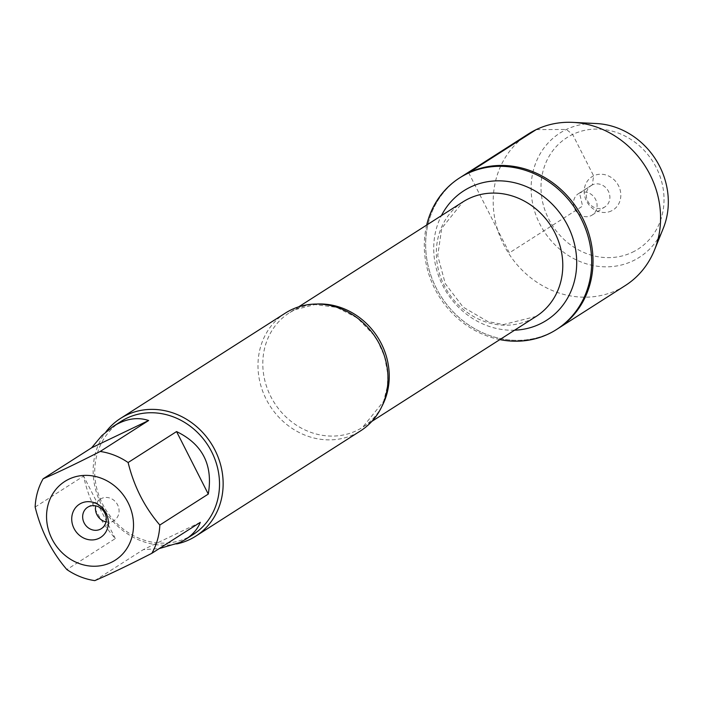 <?xml version="1.0" encoding="UTF-8"?>
<svg xmlns="http://www.w3.org/2000/svg" width="703" height="703" viewBox="0 0 703 703"><rect width="100%" height="100%" fill="white"/><g stroke="black" fill="none" stroke-linecap="round" stroke-linejoin="round"><path stroke-width="0.53" stroke-dasharray="3.52 2.64" d="M499.859 339.602A89.958 80.994 57.4 0 1 426.677 225.065M460.896 177.094A89.958 80.994 -122.6 0 0 441.08 296.508A89.958 80.994 -122.6 0 0 557.769 328.705A89.958 80.994 57.4 0 1 549.983 333.037A89.958 80.994 57.4 0 1 438.523 292.272A89.958 80.994 57.4 0 1 460.896 177.094M193.237 534.456A67.075 60.388 57.4 0 1 187.429 537.69A67.075 60.388 57.4 0 1 104.325 507.302A67.075 60.388 57.4 0 1 121.013 421.422M94.791 580.625L143.245 549.667L159.212 548.604M35.15 507.048L83.604 476.089C88.323 498.954 98.895 519.789 115.31 538.595L66.864 569.553M285.356 313.099A69.869 62.901 -122.6 0 0 267.984 402.547A69.869 62.901 -122.6 0 0 354.549 434.199A69.869 62.901 -122.6 0 0 360.595 430.842M176.664 543.937A69.869 62.901 57.4 0 1 104.905 510.782A69.869 62.901 57.4 0 1 105.925 431.844M115.31 538.595L83.604 476.089M200.302 522.347L143.245 549.667M105.986 521.881A12.707 11.433 -122.6 0 0 113.016 521.108A12.707 11.433 -122.6 0 0 114.114 520.492A12.707 11.433 -122.6 0 0 117.269 504.236A12.707 11.433 -122.6 0 0 101.531 498.48A12.707 11.433 -122.6 0 0 100.432 499.086A12.707 11.433 -122.6 0 0 95.757 505.879M528.445 133.93A89.958 80.994 -122.6 0 0 506.072 249.108A89.958 80.994 -122.6 0 0 617.542 289.873A89.958 80.994 -122.6 0 0 625.319 285.541M579.527 193.061A12.707 11.433 -122.6 0 0 578.428 193.677A12.707 11.433 -122.6 0 0 575.634 210.531A12.707 11.433 -122.6 0 0 592.111 215.083A12.707 11.433 -122.6 0 0 595.265 198.817A12.707 11.433 -122.6 0 0 579.527 193.061M592.33 184.88A12.707 11.433 -122.6 0 0 591.232 185.495A12.707 11.433 -122.6 0 0 588.437 202.359A12.707 11.433 -122.6 0 0 604.914 206.902A12.707 11.433 -122.6 0 0 608.069 190.636A12.707 11.433 -122.6 0 0 592.33 184.88M611.408 210.9A19.693 17.724 57.4 0 1 586.495 201.032A19.693 17.724 57.4 0 1 593.613 175.82A19.693 17.724 57.4 0 1 618.517 185.697A19.693 17.724 57.4 0 1 611.408 210.9M632.392 252.263A66.117 59.527 -122.6 0 0 634.132 141.619A66.117 59.527 -122.6 0 0 541.002 186.207A66.117 59.527 -122.6 0 0 632.392 252.263M663.316 228.22A73.736 66.39 57.4 0 1 633.034 260.831A73.736 66.39 57.4 0 1 533.735 208.15A73.736 66.39 57.4 0 1 596.434 123.543M468.673 172.762L509.332 252.895L582.585 206.093L579.527 193.061L592.33 184.88L593.613 175.82L572.629 134.466L566.39 129.466L536.231 129.598M381.957 406.237A67.963 61.187 57.4 0 1 362.616 427.292A67.963 61.187 57.4 0 1 274.46 402.968A67.963 61.187 57.4 0 1 289.434 312.756A67.963 61.187 57.4 0 1 295.313 309.487A67.963 61.187 57.4 0 1 316.666 304.048M462.969 201.875A67.963 61.187 -122.6 0 0 448.004 292.088A67.963 61.187 -122.6 0 0 536.152 316.412L503.374 324.593L487.741 321.508L463.092 307.106L445.28 283.652L437.723 255.637L441.721 228.308L462.969 201.875M514.578 330.19A76.855 69.193 57.4 0 1 446.906 292.782A76.855 69.193 57.4 0 1 441.396 215.654M371.861 421.378L362.616 427.292L383.653 401.272L387.432 386.175L387.81 374.093L384.523 356.351L377.318 340.261M374.181 335.41L357.344 318.002L336.64 307.343L314.935 304.584L294.926 309.698L289.434 312.756L298.678 306.842M101.311 528.674L114.114 520.492M87.629 507.267L100.432 499.086M592.111 215.083L604.914 206.902M578.428 193.677L591.232 185.495"/><path stroke-width="1.05" d="M426.677 225.065A89.958 80.994 57.4 0 1 459.551 177.947A89.958 80.994 57.4 0 1 467.328 173.623A89.958 80.994 57.4 0 1 578.797 214.38A89.958 80.994 57.4 0 1 556.425 329.566A89.958 80.994 57.4 0 1 499.859 339.602M468.673 172.762A89.958 80.994 -122.6 0 0 460.896 177.094A89.958 80.994 57.4 0 1 577.585 209.292A89.958 80.994 57.4 0 1 557.769 328.705A89.958 80.994 -122.6 0 0 580.142 213.519A89.958 80.994 -122.6 0 0 468.673 172.762L536.231 129.598M52.145 494.842A46.75 42.083 -122.6 0 0 59.193 549.641A46.75 42.083 -122.6 0 0 111.162 562.444A46.75 42.083 -122.6 0 0 120.872 491.977A46.75 42.083 -122.6 0 0 52.145 494.842M43.129 478.787A67.075 60.388 -122.6 0 0 35.15 507.048C41.002 530.914 51.574 551.75 66.864 569.553A67.075 60.388 -122.6 0 0 94.791 580.625C109.079 574.536 128.095 565.432 151.848 553.305A67.075 60.388 -122.6 0 0 159.827 525.036C144.546 507.232 133.974 486.397 128.113 462.53A67.075 60.388 -122.6 0 0 100.186 451.467C76.434 463.593 57.409 472.697 43.129 478.787L91.575 447.829L148.641 420.508C137.313 416.765 125.547 418.707 113.315 426.343L101.891 435.561L91.575 447.829M113.315 426.343L121.013 421.422A67.075 60.388 57.4 0 1 126.812 418.197A67.075 60.388 57.4 0 1 209.916 448.584A67.075 60.388 57.4 0 1 193.237 534.456L185.539 539.377C192.692 534.763 197.613 529.087 200.302 522.347L151.848 553.305M159.212 548.604L179.889 542.505L185.539 539.377M100.186 451.467L148.641 420.508M159.827 525.036L208.281 494.077C213.176 465.07 202.605 444.234 176.567 431.572L128.113 462.53M195.768 536.161L360.595 430.842A69.869 62.901 -122.6 0 0 377.968 341.386A69.869 62.901 -122.6 0 0 291.402 309.733A69.869 62.901 -122.6 0 0 285.356 313.099L120.529 418.408A69.869 62.901 57.4 0 1 126.575 415.051A69.869 62.901 57.4 0 1 213.141 446.704A69.869 62.901 57.4 0 1 195.768 536.161A69.869 62.901 57.4 0 1 176.664 543.937M105.925 431.844A69.869 62.901 57.4 0 1 120.529 418.408M81.135 503.269A19.693 17.724 57.4 0 1 108.35 522.935A19.693 17.724 57.4 0 1 80.617 536.213A19.693 17.724 57.4 0 1 81.135 503.269M176.567 431.572L208.281 494.077M88.736 506.652A12.707 11.433 -122.6 0 0 87.629 507.267A12.707 11.433 -122.6 0 0 84.835 524.13A12.707 11.433 -122.6 0 0 101.311 528.674A12.707 11.433 -122.6 0 0 104.475 512.408A12.707 11.433 -122.6 0 0 88.736 506.652M95.757 505.879A12.707 11.433 -122.6 0 0 105.986 521.881M556.425 329.566L625.319 285.541A89.958 80.994 -122.6 0 0 654.475 250.075A89.958 80.994 -122.6 0 0 572.883 122.375A89.958 80.994 -122.6 0 0 528.445 133.93L459.551 177.947M572.883 122.375L596.434 123.543A73.736 66.39 57.4 0 1 663.316 228.22L654.475 250.075M316.666 304.048A67.963 61.187 57.4 0 1 377.581 337.08A67.963 61.187 57.4 0 1 381.957 406.237M371.861 421.378L536.152 316.412A67.963 61.187 -122.6 0 0 553.059 229.389A67.963 61.187 -122.6 0 0 468.848 198.606A67.963 61.187 -122.6 0 0 462.969 201.875L298.678 306.842M441.396 215.654A76.855 69.193 57.4 0 1 470.483 187.077A76.855 69.193 57.4 0 1 573.094 238.923A76.855 69.193 57.4 0 1 514.578 330.19M377.318 340.261L374.181 335.41"/></g></svg>
